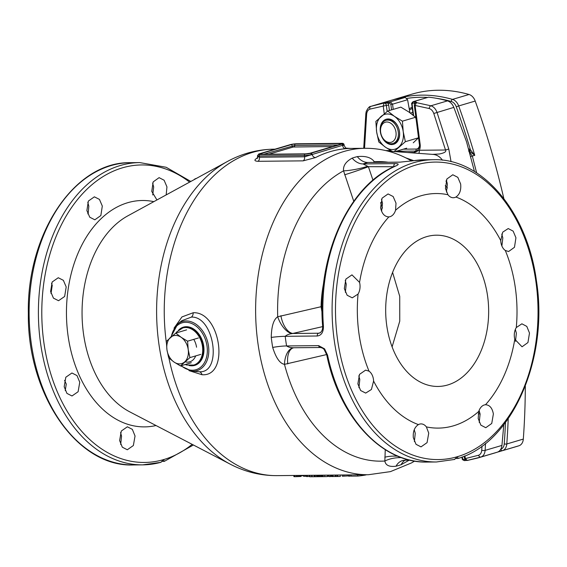 <?xml version="1.0" encoding="UTF-8"?>
<svg xmlns="http://www.w3.org/2000/svg" width="567" height="567" viewBox="0 0 567 567"><rect width="100%" height="100%" fill="white"/><g stroke="black" fill="none" stroke-linecap="round" stroke-linejoin="round"><path stroke-width="0.85" d="M66.197 286.959L63.362 280.318L58.259 277.738L52.171 281.983L50.619 291.495L53.447 298.136L58.543 300.716L64.645 296.47L66.197 286.959M102.308 206.041L99.445 199.4L94.37 196.827L88.36 201.065L86.893 210.577L89.756 217.218L94.838 219.798L100.848 215.552L102.308 206.041M166.181 194.906L166.946 186.869L164.104 180.221L159.093 177.648L153.175 181.887L151.75 191.398L156.939 199.953M161.092 462.303L142.778 464.862A151.141 102.882 -90.6 0 1 38.414 314.735A151.141 102.882 -90.6 0 1 139.808 162.594L166.174 167.272L190.824 181.461M133.486 464.954C77.218 467.456 27.216 394.384 28.343 313.473C26.684 233.533 74.908 161.354 130.516 162.679A151.141 102.882 89.4 0 0 29.123 314.827A151.141 102.882 89.4 0 0 133.486 464.954L142.778 464.862A151.141 102.882 -90.6 0 0 160.766 462.346L163.813 459.483L163.991 461.396L162.495 461.41M135.038 436.009L132.352 429.368L127.369 426.795L121.295 431.033L119.623 440.545L122.316 447.193L127.306 449.766L133.365 445.527L135.038 436.009M79.756 382.215L76.992 375.574L71.931 372.994L65.815 377.239L64.177 386.751L66.941 393.399L71.995 395.972L78.111 391.733L79.756 382.215M120.679 444.471L121.551 436.143L120.558 432.578M65.233 390.592L66.261 384.079L64.56 380.351M52.157 285.166A113.662 77.367 89.4 0 0 50.973 293.238M51.03 293.437L52.221 285.414L51.533 283.323M87.765 213.851L88.211 213.277L88.821 206.175L87.786 202.277M152.736 194.963L153.678 186.997L152.622 183.07M195.565 365.105A19.951 14.345 73.5 0 1 193.496 365.332A19.951 14.345 73.5 0 1 192.688 365.311M181.731 328.314A19.951 14.345 73.5 0 1 184.254 326.918M178.57 330.171A19.951 14.345 73.5 0 1 183.439 327.124A19.951 14.345 73.5 0 1 186.323 326.691A19.951 14.345 73.5 0 1 203.362 344.134A19.951 14.345 73.5 0 1 194.772 365.382A19.951 14.345 73.5 0 1 191.887 365.807A19.951 14.345 73.5 0 1 189.024 365.474M180.689 365.857L191.795 371.137L199.166 371.746C222.64 373.688 214.425 316.01 191.391 317.095L181.894 320.681M188.917 370.591L202.015 374.723C229.996 376.984 220.62 311.205 193.198 312.743L181.972 316.918L173.998 328.215M335.763 475.054L335.969 476.5L335.763 475.054A163.232 111.118 89.4 0 0 336.805 475.047A163.232 111.118 89.4 0 0 336.94 475.047L337.641 475.033A163.232 111.118 89.4 0 0 338.683 475.033L368.344 474.735L390.443 471.624L411.458 462.941L414.633 461.084M324.693 475.16L324.898 476.613L324.693 475.16A163.232 111.118 89.4 0 0 325.734 475.153L329.009 475.118A163.232 111.118 89.4 0 0 330.051 475.111L334.991 475.061A163.232 111.118 89.4 0 0 335.43 475.061M322.977 475.174L323.183 476.627L322.687 476.634L322.474 475.181L324.359 475.167M322.566 475.189L320.582 475.203L321.106 476.656A164.685 112.103 89.4 0 0 321.291 476.649L321.439 476.649A164.685 112.103 89.4 0 0 321.907 476.641M311.574 475.288L311.779 476.741L311.574 475.288A163.232 111.118 89.4 0 0 312.013 475.288L314.005 475.266A163.232 111.118 89.4 0 0 314.883 475.259L316.499 475.238A163.232 111.118 89.4 0 0 316.939 475.238L317.272 475.231A163.232 111.118 89.4 0 0 318.052 475.231L319.597 475.21A163.232 111.118 89.4 0 0 320.582 475.21M168.931 358.053A163.232 111.118 89.4 0 0 276.98 475.635L311.425 475.295M257.298 158.143A3.629 2.516 -117.3 0 1 257.035 158.165C253.959 160.029 254.271 161.078 257.978 161.304L303.147 160.858A3.629 2.466 89.4 0 0 304.607 156.79L342.631 145.294A3.629 2.651 84.9 0 0 345.445 148.717C348.755 148.476 348.577 148.398 344.92 148.483M303.147 160.858L315.493 157.591A3.629 2.516 62.7 0 1 312.041 154.352A1.212 0.865 73.6 0 0 311.007 153.232L341.575 144.174A1.212 0.872 73.4 0 1 342.631 145.294L344.155 145.365C345.388 147.909 346.508 148.944 347.521 148.469L346.104 148.476M478.853 411.181L479.398 411.252M485.522 443.415L485.125 450.389C484.806 453.855 483.396 456.074 480.901 457.03L467.215 460.454A2.396 1.715 72.1 0 0 467.293 460.447L467.378 460.432M503.794 424.726L501.944 445.407C501.483 448.915 499.995 451.155 497.493 452.119A183.786 132.161 73.5 0 1 494.644 453.012L478.059 457.923L467.449 460.418M418.744 153.352A3.629 2.466 89.4 0 0 419.325 150.262A9.674 6.981 -105.1 0 0 420.14 144.238L419.36 144.11L414.314 105.334A2.417 2.417 0 0 1 415.618 102.868A2.396 1.729 74.9 0 1 416.384 102.747L416.454 102.648C416.929 102.499 416.518 102.209 415.228 101.784L413.145 101.649L428.567 97.184A183.786 132.161 73.5 0 1 447.498 100.869C450.276 101.784 452.388 103.952 453.834 107.383L466.513 141.715L474.451 171.489M414.314 105.334L415.101 105.462L416.454 102.648L430.906 105.788C433.67 106.702 435.704 108.892 437.015 112.365L448.781 149.036L451.056 161.701M445.96 181.192L447.03 182.298M374.596 162.368L374.305 161.744C371.25 157.463 365.573 155.748 357.281 156.612A157.187 107 89.4 0 0 352.171 158.129C345.849 161.588 342.978 165.826 343.552 170.851A18.137 3.041 169.1 0 0 367.607 166.237L368.394 166.698L372.98 180.171M385.262 449.681L384.851 461.028C385.574 465.337 389.295 467.066 396.014 466.216A157.187 107 89.4 0 0 401.124 464.706L409.211 460.163M322.056 312.474L321.064 306.719L277.702 316.762C273.627 319.434 271.473 326.316 271.253 337.408A157.187 107 89.4 0 0 272.684 347.429C275.966 357.905 279.9 363.546 284.478 364.354L326.67 354.559M352.171 158.129A18.137 12.977 -108.5 0 0 363.015 163.927L367.607 166.237M388.182 162.24A149.787 101.968 -90.6 0 0 374.305 161.744A18.137 1.836 -26 0 0 373.327 162.382M368.394 162.431L367.926 162.467A151.141 102.882 89.4 0 0 363.015 163.927L395.086 163.608C398.991 163.622 399.196 164.423 395.702 166.025A2.417 1.701 66.4 0 0 395.22 166.131L396.432 165.692M322.673 326.613L292.062 333.616A18.137 8.959 -114.9 0 1 277.702 316.762A149.787 101.968 -90.6 0 1 343.552 170.851L353.751 201.264M446.321 180.186L447.377 184.112L446.442 192.078M501.767 234.065L502.823 237.906L501.88 245.972M345.232 280.438L346.239 284.209L345.346 292.31M381.485 199.393L382.519 203.291L381.598 211.285M414.257 429.694L415.25 433.259L414.378 441.587M358.805 375.829L359.797 379.465L358.932 387.708M515.339 329.448L516.374 333.162L515.46 341.341M479.101 410.487L480.107 414.08L479.214 422.38M280.906 315.684A18.137 9.455 -103 0 0 293.082 333.481L318.569 333.226L320.461 332.659M357.281 156.612A18.137 13.098 -104.5 0 0 367.926 162.467L399.997 162.155L413.697 160.695A151.141 102.882 -90.6 0 1 424.222 159.802L433.507 159.71A151.141 102.882 89.4 0 0 334.289 340.675A151.141 102.882 89.4 0 0 436.477 461.977L454.784 459.426M367.912 162.467L400.274 162.119L413.506 160.716A2.417 1.765 80.8 0 1 413.697 160.695M447.427 187.975L445.251 185.7M405.83 157.874L413.79 160.667M387.729 151.077L433.11 154.415A21.766 15.21 94.2 0 1 442.466 160.185M407.269 152.509L414.385 152.438L419.325 150.262L445.513 150.007C446.562 151.63 444.521 152.955 439.382 153.997L432.182 154.387M453.834 107.383L433.79 113.478L445.513 150.007L448.781 149.036M364.538 148.292L366.643 114.137A2.417 0.751 4.8 0 1 365.857 113.499L366.247 111.394C368.082 107.858 369.592 106.192 370.775 106.39A2.417 1.673 71.7 0 1 370.811 106.376L390.252 100.572A183.786 132.161 73.5 0 1 405.235 97.411L407.588 99.728L409.927 112.734M416.185 102.705L414.498 103.18A1.212 0.801 -83.1 0 1 415.228 101.784M391.577 109.878L390.869 104.406L392.562 104.179L390.316 101.833L384.15 103.01L383.214 105.774L384.249 113.754M390.869 104.406L389.749 103.229L384.065 103.059M366.643 114.137C366.941 111.515 368.033 109.842 369.918 109.119A2.417 1.673 71.7 0 1 370.775 106.39L384.15 103.01M384.093 103.066A2.396 1.729 74.9 0 1 386.354 105.384L369.918 109.119M390.67 151.29A3.629 2.466 89.4 0 0 390.628 150.546L392.244 151.41M462.311 456.952L462.544 458.497L463.693 459.667A1.212 0.836 82.7 0 0 464.642 460.61A1.212 0.836 82.7 0 0 464.742 460.588L466.287 460.376M464.224 456.187L464.564 458.419A2.417 0.369 -8.8 0 0 465.351 458.568L464.94 455.882M467.293 460.447L465.351 458.568L478.569 455.244C480.44 454.521 481.489 452.863 481.723 450.262L481.964 446.13M392.095 346.876L399.749 321.177L399.728 296.35L392.598 272.443M487.563 295.896A75.638 51.484 89.4 0 0 437.263 235.192A75.638 51.484 89.4 0 0 386.772 325.749A75.638 51.484 89.4 0 0 438.745 386.432A75.638 51.484 89.4 0 0 487.563 295.896M478.789 411.38A11.489 7.818 -90.6 0 1 485.48 404.746A117.284 79.841 89.4 0 0 514.779 339.243A11.489 7.818 -90.6 0 1 514.446 337.571A11.489 7.818 -90.6 0 1 516.282 327.563A117.284 79.841 89.4 0 0 515.318 287.675A117.284 79.841 89.4 0 0 505.303 250.465A11.489 7.818 -90.6 0 1 500.888 242.307A11.489 7.818 -90.6 0 1 500.739 240.578A117.284 79.841 89.4 0 0 455.918 197.032A11.489 7.818 -90.6 0 1 453.288 197.734A11.489 7.818 -90.6 0 1 447.951 194.736A117.284 79.841 89.4 0 0 395.546 210.265A11.489 7.818 -90.6 0 1 388.856 216.899A117.284 79.841 89.4 0 0 359.556 282.394A11.489 7.818 -90.6 0 1 359.889 284.074A11.489 7.818 -90.6 0 1 358.053 294.075A117.284 79.841 89.4 0 0 359.017 333.97A117.284 79.841 89.4 0 0 369.032 371.179A11.489 7.818 -90.6 0 1 373.447 379.33A11.489 7.818 -90.6 0 1 373.596 381.067A117.284 79.841 89.4 0 0 418.418 424.605A11.489 7.818 -90.6 0 1 421.047 423.91A11.489 7.818 -90.6 0 1 426.377 426.901A117.284 79.841 89.4 0 0 478.789 411.38L478.179 418.489L480.844 425.13L485.77 427.709L491.745 423.464L493.375 413.953C492.276 407.985 489.647 404.916 485.48 404.746L485.791 404.732M426.377 426.901L428.737 433.131L427.064 442.643L421.005 446.881L416.015 444.308L413.322 437.667C412.84 431.515 414.541 427.164 418.418 424.605M373.596 381.067L371.406 389.501L365.694 393.087L360.64 390.514L357.876 383.866L359.513 374.355L365.63 370.116L369.032 371.179M454.465 459.468L457.512 456.598L458.03 458.462L456.194 458.526M516.282 327.563L521.888 323.814L526.793 326.394L529.493 333.035L527.948 342.546L522.051 346.791L514.779 339.243M358.053 294.075L352.249 297.831L347.153 295.258L344.318 288.61L345.877 279.099L351.965 274.86L359.556 282.394M395.546 210.265L396.007 203.156L393.144 196.515L388.069 193.942L382.059 198.181L380.592 207.692C381.832 213.66 384.589 216.729 388.856 216.899L388.537 216.913M447.951 194.736L445.449 188.513L446.874 179.002L452.792 174.764L457.81 177.336L460.645 183.984C461.269 190.129 459.695 194.481 455.918 197.032M500.739 240.578L502.731 232.144L508.223 228.558L513.163 231.138L515.935 237.779L514.475 247.29L508.606 251.528L505.303 250.465M327.528 355.062A151.141 102.882 -90.6 0 0 427.185 462.07C382.03 463.445 339.314 417.277 326.734 354.857A2.417 0.503 -12 0 0 327.528 355.062L324.565 348.854L318.654 345.636L286.583 345.948C288.539 347.245 291.034 347.847 294.075 347.755L294.039 347.755A18.137 9.866 89 0 1 294.032 347.755L293.536 347.812A18.137 9.455 77 0 0 287.774 363.922M292.062 333.616C289.071 333.977 286.782 334.877 285.208 336.316L317.286 335.997C321.446 335.43 323.495 332.163 323.424 326.181A151.141 102.882 -90.6 0 1 395.702 166.025M407.482 459.525L405.065 460.198L409.984 460.156M384.823 457.215A18.137 5.606 -176.8 0 1 397.694 456.159M326.734 354.857L324.303 349.811C323.601 348.606 322.262 347.833 320.277 347.5L294.039 347.755A18.137 9.866 89 0 0 284.478 364.354A149.787 101.968 -90.6 0 0 384.851 461.028A18.137 7.867 175 0 1 401.408 457.604M380.599 202.61L382.456 208.089M393.888 166.719L368.394 166.698A18.137 0.709 161.2 0 1 344.623 174.792M394.497 166.45L393.852 166.443A2.417 1.644 -90.6 0 1 395.086 163.608M317.286 335.997A2.417 1.644 89.4 0 1 318.569 333.226L319.625 333.07M319.632 333.07C321.815 331.794 322.821 329.484 322.644 326.117L323.424 326.181M346.281 148.171L350.817 148.426M335.969 476.5A164.685 112.103 89.4 0 0 336.819 476.5A164.685 112.103 89.4 0 0 337.145 476.493L338.038 476.486M335.636 476.507A164.685 112.103 89.4 0 0 336.486 476.5A164.685 112.103 89.4 0 0 336.649 476.5M336.805 475.047L337.315 475.04L337.854 476.486A164.685 112.103 89.4 0 0 338.697 476.478A164.685 112.103 89.4 0 0 340.363 476.443L340.157 475.011M337.521 476.486A164.685 112.103 89.4 0 0 338.364 476.486A164.685 112.103 89.4 0 0 338.534 476.478M332.992 475.075L333.198 476.528A164.685 112.103 89.4 0 0 333.524 476.528L335.182 476.514A164.685 112.103 89.4 0 0 335.714 476.507A164.685 112.103 89.4 0 0 335.877 476.507M334.601 476.521L335.38 476.514M333.198 476.528L335.196 476.507A164.685 112.103 89.4 0 0 336.04 476.507A164.685 112.103 89.4 0 0 336.266 476.507M332.219 475.082L332.425 476.535L333.651 476.528M332.425 476.535L331.971 476.549M332.276 476.542L333.155 476.535M328.676 475.118L329.214 476.571A164.685 112.103 89.4 0 0 330.065 476.563A164.685 112.103 89.4 0 0 330.759 476.556M328.881 476.571A164.685 112.103 89.4 0 0 329.732 476.571A164.685 112.103 89.4 0 0 329.895 476.563M323.183 476.627L325.089 476.613M322.687 476.634A164.685 112.103 89.4 0 0 323.53 476.627A164.685 112.103 89.4 0 0 323.7 476.627M324.367 476.62L323.388 476.627A164.685 112.103 89.4 0 0 323.863 476.627A164.685 112.103 89.4 0 0 323.977 476.627M324.898 476.613A164.685 112.103 89.4 0 0 325.749 476.606A164.685 112.103 89.4 0 0 327.414 476.571L327.209 475.139M324.565 476.613A164.685 112.103 89.4 0 0 325.415 476.613A164.685 112.103 89.4 0 0 325.578 476.606M321.439 476.649L322.765 476.634A164.685 112.103 89.4 0 0 322.906 476.634M322.495 476.641L323.098 476.634A164.685 112.103 89.4 0 0 323.31 476.634M322.772 476.634L320.794 476.656L320.589 475.203M318.052 475.224L318.257 476.677L319.802 476.663A164.685 112.103 89.4 0 0 320.653 476.656A164.685 112.103 89.4 0 0 320.901 476.656L321.432 476.649M316.939 475.238L317.477 476.684A164.685 112.103 89.4 0 0 318.328 476.677A164.685 112.103 89.4 0 0 318.604 476.677M317.144 476.684A164.685 112.103 89.4 0 0 317.995 476.684A164.685 112.103 89.4 0 0 318.165 476.684M319.71 476.67L319.249 476.67M318.491 475.217L318.697 476.67L318.257 476.677L319.462 476.663A164.685 112.103 89.4 0 0 320.32 476.663A164.685 112.103 89.4 0 0 320.49 476.656M318.697 476.67L320.135 476.663M315.167 475.252L315.38 476.705L316.705 476.691A164.685 112.103 89.4 0 0 317.555 476.691A164.685 112.103 89.4 0 0 317.775 476.684M315.38 476.705L315.245 476.712A164.685 112.103 89.4 0 0 315.507 476.705A164.685 112.103 89.4 0 0 315.514 476.705L315.727 476.705M315.791 476.705L315.791 476.705A164.685 112.103 89.4 0 1 315.635 476.705L316.691 476.691A164.685 112.103 89.4 0 0 317.222 476.691A164.685 112.103 89.4 0 0 317.385 476.691M316.01 476.698L316.946 476.691M312.013 475.281L312.219 476.734A164.685 112.103 89.4 0 0 312.545 476.734L314.203 476.719A164.685 112.103 89.4 0 0 314.728 476.712A164.685 112.103 89.4 0 0 314.898 476.712M313.622 476.727L314.401 476.719M312.219 476.734L314.217 476.712A164.685 112.103 89.4 0 0 315.061 476.712A164.685 112.103 89.4 0 0 315.287 476.712M309.469 475.309L309.674 476.762L312.02 476.741M311.056 476.755L311.63 476.748M309.674 476.762L311.403 476.748M311.779 476.741A164.685 112.103 89.4 0 0 312.63 476.734A164.685 112.103 89.4 0 0 313.154 476.727M311.446 476.741A164.685 112.103 89.4 0 0 312.297 476.741A164.685 112.103 89.4 0 0 312.46 476.741M350.994 474.905L351.171 476.138L357.812 476.067A164.685 112.103 89.4 0 0 366.041 474.912L366.02 474.763M342.142 474.997L342.312 476.223L348.549 475.897M348.414 474.933L348.585 476.16L349.697 476.152A164.685 112.103 89.4 0 0 351.15 476.011M327.372 476.323L328.839 476.245M306.343 475.344L306.513 476.571L307.626 476.563A164.685 112.103 89.4 0 0 309.617 476.365M303.473 475.373L303.6 476.315L306.187 476.287A164.685 112.103 89.4 0 0 306.471 476.252M300.808 475.798L303.515 475.678M294.904 475.458L295.074 476.684L301.07 476.45L300.921 475.401M295.074 476.684L293.926 476.627L293.763 475.472M336.94 475.047L337.145 476.493M337.641 475.033L337.854 476.486M334.991 475.061L335.196 476.507M332.553 475.082L332.758 476.535M331.532 475.096L331.738 476.549M330.667 475.103L330.873 476.549M330.334 475.103L330.547 476.556M329.009 475.118L329.214 476.571M322.24 475.189L322.453 476.641M321.808 475.189L322.013 476.641M321.482 475.189L321.687 476.641M321.149 475.196L321.354 476.649M320.929 475.196L321.135 476.649M320.702 475.203L320.908 476.649M317.272 475.231L317.477 476.684M319.597 475.21L319.802 476.663M319.264 475.21L319.469 476.663M316.499 475.238L316.705 476.691M314.947 475.259L315.153 476.705M314.883 475.259L315.089 476.712L314.728 476.712M314.005 475.266L314.217 476.712M309.858 475.302L310.064 476.755M357.635 474.841L357.812 476.067M343.8 474.976L343.971 476.202M349.52 474.926L349.697 476.152M328.626 475.125L328.782 476.252M327.535 475.139L327.705 476.308M307.449 475.337L307.626 476.563M306.052 475.352L306.187 476.287M300.205 475.408L300.361 476.514M299.298 475.415L299.461 476.571M298.391 475.422L298.554 476.606M297.292 475.437L297.469 476.649M296.378 475.444L296.555 476.67M294.344 475.465L294.514 476.677M293.961 475.465L294.131 476.656M341.575 144.174L342.036 144.025A4.231 0.588 -8.1 0 0 341.313 143.359L296.144 143.805A4.231 0.588 -8.1 0 0 290.758 144.528L290.198 144.677A1.212 0.865 -106.4 0 0 289.872 144.776M290.198 144.677L259.629 153.735A1.212 0.872 -106.6 0 0 259.268 153.848M257.865 157.959L257.064 158.462L257.595 156.407L259.431 157.236L304.607 156.79L304.422 155.521A5.443 0.758 -8.1 0 0 311.354 154.6A1.212 0.716 76 0 0 310.447 153.381L311.007 153.232M196.501 178.357A137.887 93.86 89.4 0 0 195.062 178.846L195.105 179.122M193.879 179.789L195.062 178.846M497.139 452.232L516.176 446.633A183.786 132.161 -106.5 0 0 519.025 445.74A9.674 6.953 73.5 0 0 523.313 439.078A621.496 446.909 -106.5 0 0 525.304 386.113M503.829 198.528A621.496 446.909 -106.5 0 0 475.203 101.054A9.674 6.953 73.5 0 0 469.037 94.491A183.786 132.161 -106.5 0 0 411.784 94.193L395.27 99.083A183.786 132.161 -106.5 0 0 392.768 99.863M409.424 109.97L412.287 108.41M409.204 108.722L412.131 107.206M476.627 172.857L472.325 156.053L468.618 150.95M469.356 151.098A1.212 0.645 -57.1 0 0 470.433 149.808L474.749 155.337L469.356 151.098A7.258 5.216 -106.5 0 0 469.093 150.935M380.655 132.309A10.454 7.52 73.5 0 1 386.857 121.99A10.454 7.52 73.5 0 1 395.972 132.161A10.454 7.52 -106.5 0 1 389.77 142.487A10.454 7.52 -106.5 0 1 380.655 132.309M380.549 131.998A12.091 8.696 73.5 0 1 385.971 120.317A12.091 8.696 73.5 0 1 398.261 131.827A12.091 8.696 -106.5 0 1 392.839 143.508A12.091 8.696 -106.5 0 1 380.549 131.998M386.857 121.99A10.454 7.52 -106.5 0 0 385.347 122.21A10.454 7.52 -106.5 0 0 380.84 133.351A10.454 7.52 -106.5 0 0 389.77 142.487A10.454 7.52 -106.5 0 0 391.287 142.26A10.454 7.52 -106.5 0 0 395.787 131.126A10.454 7.52 -106.5 0 0 386.857 121.99M394.058 151.538L405.355 141.693L403.208 131.629L402.428 121.161L394.377 116.299L387.686 111.026L375.857 121.423L376.637 131.891A18.137 13.041 -106.5 0 0 385.475 147.222A18.137 13.041 -106.5 0 0 398.757 147.094A18.137 13.041 -106.5 0 0 403.208 131.629A18.137 13.041 -106.5 0 0 394.377 116.299A18.137 13.041 -106.5 0 0 381.095 116.426A18.137 13.041 -106.5 0 0 376.637 131.891L378.784 141.956L385.475 147.222L392.293 151.41M380.358 131.856A13.055 9.391 -106.5 0 0 391.747 144.564A13.055 9.391 -106.5 0 0 399.494 131.664A13.055 9.391 -106.5 0 0 388.104 118.957A13.055 9.391 -106.5 0 0 380.358 131.856M395.114 151.616L406.667 148.2M405.355 141.693L418.496 137.802L418.489 137.412M413.265 142.799L418.496 137.802M402.428 121.161L415.568 117.27L408.878 112.004L400.826 107.135L387.686 111.026M416.157 119.481L415.568 117.27M385.971 120.317L387.133 119.977A12.091 8.696 73.5 0 1 399.43 131.48A12.091 8.696 -106.5 0 1 394.001 143.16L392.839 143.508M183.006 327.882A19.349 13.913 73.5 0 1 183.205 327.818A19.349 13.913 73.5 0 1 202.873 346.231A19.349 13.913 -106.5 0 1 194.197 364.921L193.794 365.042A19.349 13.913 -106.5 0 0 202.469 346.352A19.349 13.913 -106.5 0 0 182.801 327.939L176.954 331.723L175.912 333.042M191.299 362.717L180.462 365.928L174.019 362.037L168.668 357.82L166.953 349.768L166.329 341.391L175.791 333.077L181.142 337.294L187.585 341.185L188.209 349.555L189.924 357.607L180.462 365.928M200.761 354.403L189.924 357.607M186.621 329.866L175.791 333.077M198.422 337.975L187.585 341.185M188.209 349.555A14.508 10.433 73.5 0 1 184.651 361.93A14.508 10.433 73.5 0 1 174.019 362.037A14.508 10.433 73.5 0 1 166.953 349.768A14.508 10.433 73.5 0 1 170.518 337.393A14.508 10.433 73.5 0 1 181.142 337.294A14.508 10.433 73.5 0 1 188.209 349.555M183.41 327.761A19.349 13.913 73.5 0 1 183.609 327.698A19.349 13.913 73.5 0 1 186.401 327.287A19.349 13.913 73.5 0 1 202.929 344.197A19.349 13.913 73.5 0 1 194.594 364.801A19.349 13.913 73.5 0 1 194.396 364.857M188.017 326.805A19.349 13.913 73.5 0 1 188.031 326.805A19.349 13.913 73.5 0 0 185.218 327.223L183.609 327.698M198.797 363.142A19.349 13.913 73.5 0 1 196.21 364.326L194.594 364.801M83.562 334.19A104.285 70.988 -90.6 0 1 127.866 215.821L227.346 161.524A161.014 109.601 89.4 0 0 158.937 344.275A161.014 109.601 89.4 0 0 230.315 464.21L129.793 411.876A104.285 70.988 -90.6 0 1 83.562 334.19M156.031 425.534A113.202 77.055 -90.6 0 1 68.097 336.047A113.202 77.055 -90.6 0 1 153.834 201.646M189.605 182.12A148.767 101.266 89.4 0 0 81.79 194.573A148.767 101.266 89.4 0 0 43.943 343.07A148.767 101.266 89.4 0 0 163.778 459.553M163.863 459.532A148.767 101.266 89.4 0 0 192.185 444.358M181.256 365.694A24.466 17.591 -106.5 0 0 192.518 370.23A24.466 17.591 -106.5 0 0 207.026 346.076A24.466 17.591 -106.5 0 0 185.692 322.269A24.466 17.591 -106.5 0 0 171.34 336.685M191.795 371.137A25.635 18.435 -106.5 0 0 193.276 371.201A25.635 18.435 -106.5 0 0 208.479 345.891A25.635 18.435 -106.5 0 0 186.125 320.943A25.635 18.435 -106.5 0 0 177.804 323.913L170.795 337.152M193.198 312.743A4.834 3.296 -90.6 0 1 191.391 317.095M202.015 374.723A4.834 3.296 89.4 0 0 199.166 371.746M347.436 148.462L365.141 148.285A163.232 111.118 89.4 0 0 255.632 312.601A163.232 111.118 89.4 0 0 368.344 474.735M274.676 149.178L273.776 149.185A163.232 111.118 89.4 0 0 166.365 342.829M345.445 148.717A163.232 111.118 89.4 0 0 315.493 157.591M501.944 445.407L485.125 450.389A2.417 0.808 -176.5 0 1 481.723 450.262M411.11 161.078A18.137 12.424 -61.4 0 0 409.133 159.589L409.133 159.589C395.149 151.984 380.485 148.214 365.141 148.285M322.063 306.761L321.064 306.719A100.295 68.274 -90.6 0 1 323.743 282.494M420.14 144.238L415.101 105.462L429.226 108.538C431.296 109.225 432.819 110.87 433.79 113.478M385.766 150.588L390.628 150.546A9.674 6.981 -105.1 0 1 390.521 150.404M447.498 100.869L430.906 105.788A2.417 1.538 106 0 0 429.226 108.538M414.413 104.285A4.189 3.019 74.9 0 1 414.498 103.18L412.932 103.003A1.212 0.808 -84 0 1 413.648 101.606L428.567 97.184M388.785 102.046A1.212 0.836 -98.2 0 0 388.232 103.442A4.189 3.019 74.9 0 1 388.707 105.086L389.409 110.515M403.371 149.171L416.178 149.05A5.486 3.955 -105.1 0 0 419.438 145.79M412.932 103.003L412.124 104.2L413.598 115.576M389.749 103.229A1.212 0.836 -97.3 0 1 390.316 101.833L405.235 97.411M393.236 109.381L392.562 104.179L407.588 99.728M412.124 104.2L411.734 104.137L413.173 115.221M387.141 111.451L386.354 105.384L388.707 105.086M396.673 151.155A7.279 5.252 -105.1 0 0 397.658 151.269A2.417 1.644 89.4 0 0 397.084 151.765M414.179 153.019A3.629 2.466 89.4 0 0 414.385 152.438A2.417 1.644 89.4 0 1 415.37 151.091A1.814 1.233 89.4 0 0 416.178 149.05M398.211 150.702A1.814 1.233 89.4 0 1 397.658 151.269L415.37 151.091A7.279 5.252 -105.1 0 0 417.071 150.673C419.176 148.823 419.934 146.64 419.36 144.11M497.493 452.119L480.901 457.03A2.417 1.687 -108.3 0 1 478.569 455.244M465.351 459.858A1.212 0.836 81.8 0 0 466.173 460.397A1.212 0.836 81.8 0 0 466.258 460.376M463.693 459.667L465.202 459.461M462.544 458.497L462.155 458.427C461.985 459.39 462.814 460.121 464.649 460.602L466.96 460.312M480.072 413.882L478.208 413.903M457.562 456.648A148.767 101.266 89.4 0 0 535.886 281.466A148.767 101.266 89.4 0 0 416.008 164.99A148.767 101.266 89.4 0 0 337.641 340.186A148.767 101.266 89.4 0 0 457.477 456.676M271.253 337.408A18.137 2.112 173.2 0 1 285.208 336.316A151.141 102.882 89.4 0 0 286.583 345.948A18.137 2.955 170.6 0 0 272.684 347.429M324.303 349.804A2.417 0.751 -40.2 0 1 324.565 348.854M320.256 347.5A2.417 1.644 -90.6 0 1 318.654 345.636M401.124 464.706A18.137 12.977 71.5 0 1 405.072 460.198M396.014 466.216A18.137 13.098 75.5 0 1 402.861 460.468L402.861 460.468A18.137 13.098 75.5 0 1 402.896 460.461L405.065 460.198M259.629 153.735L259.169 153.884A4.231 0.588 -8.1 0 0 259.892 154.543L305.06 154.104A4.231 0.588 -8.1 0 0 310.447 153.381M340.512 143.6A3.026 0.425 171.9 0 1 340.71 144.174L310.092 153.246A3.026 0.425 171.9 0 1 305.868 153.863L260.692 154.302A3.026 0.425 171.9 0 1 260.494 153.728L291.112 144.663A3.026 0.425 171.9 0 1 295.336 144.046L340.512 143.6A1.212 0.822 89.4 0 0 339.895 144.387M305.06 154.104A1.212 0.822 89.4 0 0 304.422 155.521L259.254 155.968A5.443 0.758 -8.1 0 1 257.489 155.663L258.928 153.933A1.212 0.999 -110 0 1 259.169 153.884M342.036 144.025A1.212 0.999 70 0 1 343.212 145.159A5.443 0.758 -8.1 0 0 344.049 144.613C343.822 143.586 342.964 143.16 341.469 143.338A1.212 0.822 -90.6 0 1 341.646 143.366M341.313 143.359A1.212 0.822 -90.6 0 1 341.469 143.338L296.3 143.784A1.212 0.822 -90.6 0 1 296.456 143.805M296.144 143.805A1.212 0.822 -90.6 0 1 296.3 143.784L290.63 144.535L258.928 153.933M257.978 161.304A3.629 2.466 89.4 0 0 259.431 157.236L259.254 155.968A1.212 0.822 89.4 0 1 259.892 154.543M260.494 153.728A1.212 0.872 73.5 0 1 261.323 154.274M263.754 154.252L294.698 145.471L337.684 145.046M291.112 144.663A1.212 0.872 73.5 0 1 292.161 145.839A1.212 0.872 73.5 0 0 293.217 147.016L332.73 146.513M295.336 144.046A1.212 0.822 89.4 0 0 294.698 145.471A1.212 0.822 89.4 0 1 294.067 146.888M268.956 154.203L293.217 147.016M436.675 98.346A181.972 130.857 -106.5 0 1 451.261 101.479A7.86 5.649 -106.5 0 1 456.272 106.809A619.681 445.605 -106.5 0 1 470.433 149.808A8.462 6.088 -106.5 0 0 469.958 149.525A140.262 100.855 -106.5 0 0 468.491 148.752M469.958 149.525A1.212 0.687 -61.7 0 1 469.058 150.808M427.419 97.418A181.972 130.857 -106.5 0 0 407.028 98.396M500.774 449.255A7.86 5.649 -106.5 0 0 504.24 443.848A619.681 445.605 -106.5 0 0 505.495 422.493M456.272 106.809L458.689 105.944A621.496 446.909 -106.5 0 1 474.749 155.337L470.596 156.499M475.203 101.054L458.689 105.944A9.674 6.953 -106.5 0 0 452.523 99.388A183.786 132.161 -106.5 0 0 395.27 99.083L392.399 99.983M451.261 101.479A1.814 1.148 -74.1 0 1 452.523 99.388L469.037 94.491M500.76 449.27A1.814 1.262 71.7 0 0 502.511 450.63A9.674 6.953 -106.5 0 0 506.792 443.968A621.496 446.909 -106.5 0 0 508.209 418.715M504.24 443.848A1.814 0.588 4.2 0 0 506.792 443.968L523.313 439.078M499.662 451.523A183.786 132.161 -106.5 0 0 502.511 450.63L519.025 445.74M184.87 361.732A15.118 10.865 -106.5 0 0 195.693 355.899M196.551 347.217A15.118 10.865 -106.5 0 0 193.737 339.364M130.516 162.679L139.808 162.594M193.411 444.996L164.352 461.34M177.804 323.913L181.95 320.631M413.506 160.716L424.222 159.802M411.685 160.993L409.133 159.589M273.776 149.185C257.418 149.44 241.939 153.551 227.346 161.524M276.98 475.635C260.622 475.706 245.064 471.893 230.315 464.21M365.857 113.492L363.716 148.299M413.145 101.649C411.762 102.882 411.295 103.711 411.734 104.137M461.949 457.087L462.155 458.427M467.555 460.397L467.194 460.454A2.417 2.417 0 0 1 464.564 458.419M458.03 458.462C512.029 443.089 548.863 358.769 536.481 281.147C527.579 212.186 482.241 158.016 433.507 159.71M427.185 462.07L436.477 461.977M322.644 326.117C316.592 256.291 348.492 185.218 395.22 166.131M331.695 476.549L333.304 476.535M324.168 476.62L324.558 476.62M344.155 145.365L344.049 144.613M257.595 156.407L257.489 155.663M340.802 144.146L309.922 153.267L306.024 153.841L260.48 154.302M412.804 112.372L410.409 113.081M185.232 364.51L186.741 365.035L193.794 365.042M183.205 327.818L182.801 327.939"/></g></svg>
